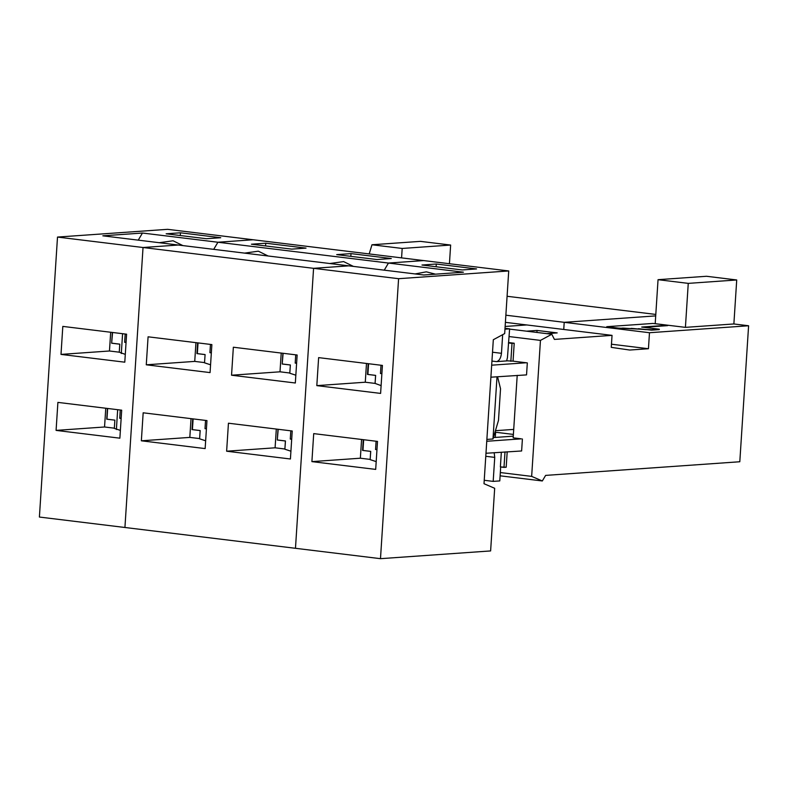 <?xml version="1.0" encoding="UTF-8"?>
<svg xmlns="http://www.w3.org/2000/svg" width="788" height="788" viewBox="0 0 788 788"><rect width="100%" height="100%" fill="white"/><g stroke="black" fill="none" stroke-linecap="round" stroke-linejoin="round"><path stroke-width="1.18" d="M375.078 383.411L375.6 375.413L367.474 374.418L368.163 363.672L367.474 374.418L368.38 363.701L367.474 374.418L375.64 375.374L367.691 374.408L375.64 375.374L375.078 383.411L365.277 382.219L375.078 383.411L381.106 385.618L375.078 383.411M366.489 363.465L365.277 382.219L316.815 385.627L380.604 393.409L382.416 365.415L318.628 357.624L316.815 385.627L365.277 382.219L366.489 363.465M361.574 439.458L360.362 458.212L370.163 459.404L370.685 451.406L362.559 450.411L363.248 439.665L362.559 450.411L363.465 439.694L362.559 450.411L370.724 451.366L362.776 450.401L370.724 451.366L370.163 459.404L360.362 458.212L311.9 461.62L375.689 469.402L377.501 441.408L313.713 433.617L311.9 461.62L360.362 458.212L361.574 439.458M376.191 461.61L370.065 459.601L376.191 461.61M423.767 274.992L463.413 272.205L388.464 263.054L384.249 270.166L388.464 263.054L463.413 272.205L423.767 274.992L348.818 265.842L423.767 274.992M435.488 274.165L426.347 271.84L415.089 273.929L426.347 271.84L435.488 274.165M492.51 352.216L501.464 353.31L502.665 334.673L501.464 353.31L492.51 352.216M497.553 376.723L500.538 388.74L498.489 420.398L500.538 388.74L497.553 376.723M313.575 268.324L295.47 548.3L380.486 558.672L398.59 278.696L313.575 268.324L398.59 278.696L508.723 270.954L504.675 333.59L508.723 270.954L423.708 260.582L508.723 270.954L398.59 278.696L380.486 558.672L295.47 548.3L313.575 268.324L348.818 265.842L313.575 268.324L143.032 247.511L178.275 245.029L102.824 235.819L178.275 245.029L143.032 247.511L57.504 237.07L143.032 247.511L124.928 527.487L143.032 247.511L124.928 527.487L39.4 517.046L295.47 548.3L313.575 268.324L348.818 265.842L178.275 245.029L143.032 247.511L313.575 268.324L295.47 548.3L124.928 527.487L143.032 247.511L178.275 245.029L348.818 265.842L313.575 268.324M313.713 433.617L377.501 441.408L375.689 469.402L311.9 461.62L313.713 433.617M318.628 357.624L382.416 365.415L380.604 393.409L316.815 385.627L318.628 357.624M494.677 488.294L490.619 550.93L380.486 558.672L490.619 550.93L494.677 488.294L484.009 483.714L493.318 339.726L504.675 333.59L493.318 339.726L484.009 483.714L494.677 488.294M476.573 268.935L436.286 264.019L436.109 266.758L436.286 264.019L476.573 268.935L462.26 269.949L421.974 265.024L436.286 264.019L421.974 265.024L462.26 269.949L476.573 268.935M423.708 260.582L388.464 263.054L423.708 260.582L167.637 229.328L253.165 239.759L217.921 242.241L142.47 233.031L102.824 235.819L142.47 233.031L138.255 240.143L142.47 233.031L217.921 242.241L253.165 239.759L423.708 260.582L388.464 263.054L217.921 242.241L213.706 249.353L217.921 242.241L213.706 249.353L217.921 242.241L388.464 263.054L423.708 260.582M491.939 361.062L496.538 361.623C499.228 360.924 500.873 358.156 501.464 353.31C500.873 358.156 499.228 360.924 496.538 361.623L506.635 360.914L507.452 357.614L509.619 328.852L505.019 328.291L509.619 328.852L504.96 329.177L509.619 328.852L507.452 357.614L506.635 360.914L496.538 361.623L491.939 361.062M376.083 441.231L375.551 449.505L376.979 449.396L375.551 449.505L376.083 441.231M494.736 457.385L485.782 456.291L494.736 457.385L494.174 452.686L494.736 457.385L493.18 481.379L494.736 457.385M484.226 480.286L493.18 481.379L484.226 480.286M499.789 480.916L493.18 481.379L499.789 480.916L500.695 466.92L499.789 480.916M368.577 363.721L367.888 374.428L368.577 363.721M363.662 439.714L362.972 450.421L363.662 439.714M376.959 449.672L375.551 449.505L376.959 449.672M381.875 373.679L380.466 373.512L380.998 365.238L380.466 373.512L381.875 373.679M492.983 438.985L498.489 420.398L492.983 438.985L497.011 376.762L492.983 438.985L486.866 439.418L492.983 438.985M381.894 373.404L380.466 373.512L381.894 373.404M491.673 365.189L526.226 362.766L491.673 365.189M507.236 360.865L506.635 360.914L507.236 360.865M667.712 325.227L653.025 323.435L606.77 326.685L618.521 328.123L651.607 329.748L659.32 329.207L641.698 327.059L667.712 325.227L641.698 327.059L659.32 329.207L651.587 330.152L659.29 329.611L651.587 330.152L638.438 328.695L646.219 329.679L631.139 328.36L638.408 329.098L622.884 328.094L631.119 328.763L622.884 328.094L618.491 328.517L622.855 328.498L606.74 327.089L618.491 328.517L606.77 326.685L653.025 323.435L667.712 325.227M501.335 452.204L500.38 466.939L501.335 452.184M500.38 466.939L503.995 467.382L504.99 451.928L503.995 467.382L506.191 467.225L507.196 451.77L506.191 467.225L500.38 466.939M512.013 343.391L508.398 342.947L514.209 343.233L508.733 342.563L514.209 343.233L512.013 343.391L510.851 361.308L512.013 343.391M506.664 360.796L513.057 361.15L514.209 343.233L513.057 361.15L506.664 360.796M490.894 377.196L526.542 374.891L527.32 362.894L513.057 361.15L527.32 362.894L526.542 374.891L490.894 377.196M495.603 432.248L494.972 432.297L495.603 432.248L495.268 437.439L495.603 432.248L513.392 434.424L495.603 432.248M493.406 437.567L513.274 436.168L493.406 437.567M521.311 438.837L486.748 441.27L521.311 438.837L513.165 437.842L517.214 375.344L513.165 437.842L521.311 438.837M485.969 453.267L521.626 450.972L522.405 438.965L521.626 450.972L485.969 453.267M688.259 283.375L736.721 279.967L706.501 276.273L658.049 279.681L688.259 283.375L685.412 327.365L733.874 323.957L736.721 279.967L688.259 283.375L658.049 279.681L655.202 323.681L685.412 327.365L688.259 283.375M537.052 330.448L526.581 331.177L537.052 330.448L536.923 332.438L537.052 330.448L557.195 332.9L537.052 330.448M546.724 333.639L557.195 332.9L546.724 333.639M655.202 323.681L658.049 279.681L706.501 276.273L736.721 279.967L733.874 323.957L748.6 325.759L739.804 461.748L545.621 475.4L542.321 480.966L500.124 475.814L542.321 480.966L545.621 475.4L739.804 461.748L748.6 325.759L733.874 323.957L685.412 327.365L655.202 323.681M643.766 327.306L667.692 325.631L643.766 327.306M495.445 430.691L513.717 429.411L495.445 430.691M509.127 336.565L540.45 340.396L551.807 334.26L509.609 329.108L551.807 334.26L554.417 339.411L612.04 335.363L526.768 324.951L505.138 326.468L526.768 324.951L612.04 335.363L611.261 347.36L629.72 350.039L648.445 348.729L611.458 344.208L648.445 348.729L649.479 332.723L564.208 322.322L563.745 329.463L564.208 322.322L649.479 332.723L748.6 325.759L649.479 332.723L648.445 348.729L629.72 350.039L611.261 347.36L612.04 335.363L554.417 339.411L551.807 334.26L540.45 340.396L531.654 476.385L542.321 480.966L531.654 476.385L540.45 340.396L509.127 336.565M655.705 315.889L564.208 322.322L655.705 315.889L564.208 322.322L505.866 315.2L564.208 322.322L655.705 315.889M500.331 472.554L531.654 476.385L500.331 472.554M119.776 344.189L111.65 343.204L112.349 332.447L111.65 343.204L112.566 332.477L111.65 343.204L119.815 344.149L111.876 343.184L119.815 344.149L119.264 352.187L119.776 344.189M110.675 332.24L109.463 350.995L119.264 352.187L125.292 354.393L119.264 352.187L109.463 350.995L110.675 332.24M114.91 420.142L106.744 419.196L114.91 420.142L106.744 419.196L107.651 408.47L106.961 419.177L114.91 420.142M107.434 408.44L106.744 419.196L107.434 408.44M105.759 408.233L104.548 426.988L114.349 428.179L114.871 420.181L114.349 428.179L104.548 426.988L56.086 430.396L119.874 438.177L121.687 410.184L57.898 402.392L56.086 430.396L104.548 426.988L105.759 408.233M120.377 430.386L114.25 428.376L120.377 430.386M62.813 326.399L61.001 354.403L109.463 350.995L61.001 354.403L124.79 362.184L126.592 334.191L62.813 326.399L126.592 334.191L124.79 362.184L61.001 354.403L62.813 326.399M116.388 429.509L117.668 409.691L116.388 429.509M121.303 353.516L122.583 333.698L121.303 353.516M182.875 245.59L173.064 240.773L159.274 242.714L173.064 240.773L182.875 245.59M220.758 237.71L180.472 232.795L180.294 235.533L180.472 232.795L220.758 237.71L206.436 238.725L166.15 233.8L180.472 232.795L166.15 233.8L206.436 238.725L220.758 237.71M167.637 229.328L57.504 237.07L39.4 517.046L57.504 237.07L167.637 229.328M119.874 438.177L56.086 430.396L57.898 402.392L121.687 410.184L119.874 438.177M120.268 410.006L119.737 418.28L121.165 418.182L119.737 418.28L120.268 410.006M192.43 429.608L193.119 418.901L192.43 429.608M197.345 353.615L198.034 342.908L197.345 353.615M121.145 418.448L119.737 418.28L121.145 418.448M126.06 342.455L124.652 342.288L125.184 334.014L124.652 342.288L126.06 342.455M126.08 342.189L124.652 342.288L126.08 342.189M401.575 257.873L402.185 248.456L371.966 244.763L369.208 253.923L371.966 244.763L402.185 248.456L450.637 245.048L420.428 241.364L371.966 244.763L420.428 241.364L450.637 245.048L402.185 248.456L401.575 257.873M449.436 263.714L450.637 245.048L449.436 263.714M282.202 364.017L282.892 353.26L282.202 364.017L283.109 353.29L282.202 364.017L290.329 365.002L282.202 364.017M281.217 353.063L280.006 371.808L289.807 373.01L290.368 364.972L282.419 363.997L290.368 364.972L289.807 373.01L280.006 371.808L231.544 375.216L295.333 382.998L297.145 355.004L233.356 347.222L231.544 375.216L280.006 371.808L281.217 353.063M276.302 429.056L275.091 447.801L284.892 449.002L285.414 441.004L277.287 440.009L277.977 429.253L277.287 440.009L278.194 429.283L277.287 440.009L285.453 440.965L277.504 439.99L285.453 440.965L284.892 449.002L275.091 447.801L226.629 451.209L290.417 458.99L292.23 430.997L228.441 423.215L226.629 451.209L275.091 447.801L276.302 429.056M295.835 375.206L289.708 373.197L295.835 375.206M290.92 451.209L284.793 449.19L290.92 451.209M353.418 266.403L343.617 261.596L329.817 263.527L343.617 261.596L353.418 266.403M233.356 347.222L297.145 355.004L295.333 382.998L231.544 375.216L233.356 347.222M290.417 458.99L226.629 451.209L228.441 423.215L292.23 430.997L290.417 458.99M148.085 336.811L211.873 344.592L210.061 372.596L146.273 364.805L148.085 336.811L146.273 364.805L210.061 372.596L211.873 344.592L148.085 336.811M205.146 448.589L141.357 440.797L143.17 412.804L206.958 420.585L205.146 448.589L206.958 420.585L143.17 412.804L141.357 440.797L205.146 448.589M384.249 270.166L388.464 263.054L384.249 270.166M244.546 253.115L258.346 251.185L268.147 256.001L258.346 251.185L244.546 253.115M391.301 258.533L351.015 253.618L350.837 256.346L351.015 253.618L391.301 258.533L376.989 259.538L336.703 254.623L351.015 253.618L336.703 254.623L376.989 259.538L391.301 258.533M253.165 239.759L217.921 242.241L253.165 239.759M251.431 244.211L265.743 243.206L306.03 248.121L291.708 249.126L251.431 244.211L291.708 249.126L306.03 248.121L265.743 243.206L265.566 245.935L265.743 243.206L251.431 244.211M290.811 430.829L290.279 439.093L291.708 438.995L290.279 439.093L290.811 430.829M296.603 363.268L295.195 363.101L295.727 354.827L295.195 363.101L296.603 363.268M291.688 439.271L290.279 439.093L291.688 439.271M296.623 363.002L295.195 363.101L296.623 363.002M507.088 296.278L655.803 314.432L507.088 296.278M505.138 326.468L526.768 324.951L505.404 322.341L526.768 324.951L505.138 326.468M563.745 329.463L564.208 322.322L563.745 329.463M196.931 353.605L197.621 342.859L196.931 353.605L197.837 342.879L196.931 353.605L205.057 354.6L196.931 353.605M195.946 342.652L194.734 361.396L204.535 362.598L205.097 354.561L197.148 353.595L205.097 354.561L204.535 362.598L194.734 361.396L146.273 364.805L194.734 361.396L195.946 342.652M191.031 418.645L189.819 437.399L199.62 438.591L200.142 430.593L192.016 429.598L192.705 418.852L192.016 429.598L192.922 418.881L192.016 429.598L200.182 430.553L192.233 429.588L200.182 430.553L199.62 438.591L189.819 437.399L141.357 440.797L189.819 437.399L191.031 418.645M210.563 364.805L204.437 362.785L210.563 364.805M205.648 440.797L199.522 438.778L205.648 440.797M205.54 420.418L205.008 428.682L206.436 428.583L205.008 428.682L205.54 420.418M211.332 352.866L209.923 352.689L210.455 344.425L209.923 352.689L211.332 352.866M206.417 428.859L205.008 428.682L206.417 428.859M211.351 352.591L209.923 352.689L211.351 352.591"/></g></svg>
